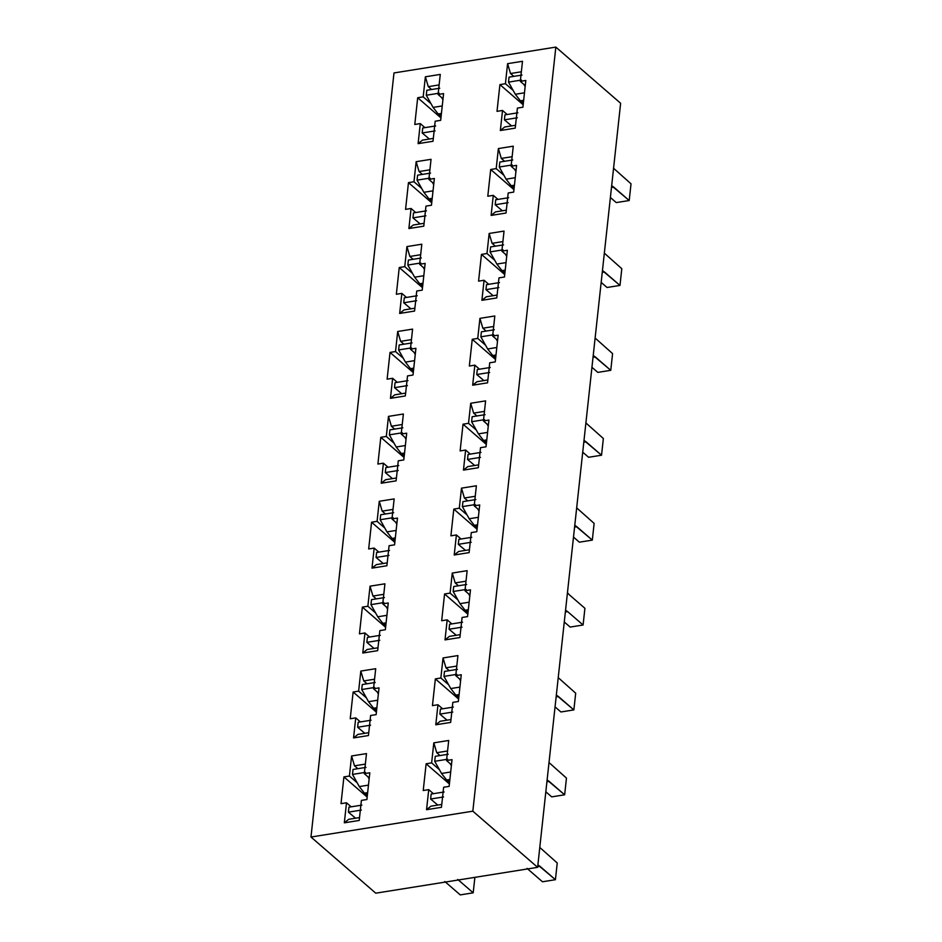 <?xml version="1.0" encoding="UTF-8"?>
<svg xmlns="http://www.w3.org/2000/svg" width="942" height="942" viewBox="0 0 942 942"><rect width="100%" height="100%" fill="white"/><g stroke="black" fill="none" stroke-linecap="round" stroke-linejoin="round"><path stroke-width="1.41" d="M375.752 893.181L537.623 867.335L472.837 811.18L310.978 837.026L375.752 893.181L310.978 837.026L472.837 811.18L537.623 867.335L620.625 103.267L555.839 47.1L472.837 811.18L555.839 47.1L393.98 72.946L310.978 837.026L393.98 72.946L555.839 47.1L620.625 103.267L537.623 867.335L375.752 893.181M476.793 531.7L471.294 532.571L469.116 552.624L454.221 555.003L456.399 534.95L450.9 535.833L453.808 509.092L459.307 508.209L461.486 488.156L476.381 485.778L474.203 505.83L479.702 504.959L476.793 531.7L479.702 504.959L474.203 505.83L476.381 485.778L461.486 488.156L459.307 508.209L467.055 514.933L459.307 508.209L453.808 509.092L450.9 535.833L456.399 534.95L454.221 555.003L469.116 552.624L471.294 532.571L476.793 531.7M394.568 544.829L389.07 545.701L386.891 565.753L371.996 568.132L374.174 548.079L368.675 548.962L371.572 522.221L377.083 521.338L379.261 501.285L394.156 498.907L391.966 518.96L397.477 518.088L394.568 544.829L397.477 518.088L391.966 518.96L394.156 498.907L379.261 501.285L377.083 521.338L384.831 528.062L377.083 521.338L371.572 522.221L368.675 548.962L374.174 548.079L371.996 568.132L386.891 565.753L389.07 545.701L394.568 544.829M497.011 111.344L499.919 84.603L505.418 83.72L507.597 63.667L522.492 61.289L520.314 81.353L525.813 80.47L522.916 107.211L517.405 108.083L515.227 128.147L500.343 130.514L502.522 110.461L497.011 111.344L502.522 110.461L500.343 130.514L504.712 126.993L500.343 130.514L515.227 128.147L517.405 108.083L522.916 107.211L525.813 80.47L520.314 81.353L522.492 61.289L507.597 63.667L505.418 83.72L499.919 84.603L497.011 111.344M487.791 196.242L490.7 169.501L496.198 168.618L498.377 148.565L513.272 146.187L511.094 166.251L516.593 165.368L513.684 192.109L508.185 192.98L506.007 213.045L491.112 215.412L493.29 195.359L487.791 196.242L493.29 195.359L491.112 215.412L495.492 211.891L491.112 215.412L506.007 213.045L508.185 192.98L513.684 192.109L516.593 165.368L511.094 166.251L513.272 146.187L498.377 148.565L496.198 168.618L490.7 169.501L487.791 196.242M478.571 281.14L481.468 254.399L486.979 253.516L489.157 233.463L504.041 231.084L501.862 251.137L507.373 250.266L504.465 277.007L498.966 277.878L496.787 297.931L481.892 300.31L484.07 280.257L478.571 281.14L484.07 280.257L481.892 300.31L486.272 296.789L481.892 300.31L496.787 297.931L498.966 277.878L504.465 277.007L507.373 250.266L501.862 251.137L504.041 231.084L489.157 233.463L486.979 253.516L481.468 254.399L478.571 281.14M469.34 366.038L472.248 339.297L477.747 338.413L479.925 318.361L494.821 315.982L492.642 336.035L498.153 335.164L495.245 361.905L489.734 362.776L487.556 382.829L472.672 385.207L474.85 365.155L469.34 366.038L474.85 365.155L472.672 385.207L477.041 381.687L472.672 385.207L487.556 382.829L489.734 362.776L495.245 361.905L498.153 335.164L492.642 336.035L494.821 315.982L479.925 318.361L477.747 338.413L472.248 339.297L469.34 366.038M460.12 450.935L463.028 424.194L468.527 423.311L470.706 403.258L485.601 400.88L483.423 420.933L488.922 420.061L486.025 446.802L480.514 447.674L478.336 467.727L463.452 470.105L465.631 450.052L460.12 450.935L465.631 450.052L463.452 470.105L467.821 466.584L463.452 470.105L478.336 467.727L480.514 447.674L486.025 446.802L488.922 420.061L483.423 420.933L485.601 400.88L470.706 403.258L468.527 423.311L463.028 424.194L460.12 450.935M438.089 94.483L443.588 93.599L440.679 120.341L435.18 121.212L433.002 141.276L418.107 143.643L420.285 123.59L414.786 124.474L417.695 97.733L423.193 96.849L425.372 76.797L440.267 74.418L438.089 94.483L443.023 98.757L438.089 94.483L440.267 74.418L425.372 76.797L423.193 96.849L430.941 103.573L423.193 96.849L417.695 97.733L414.786 124.474L420.285 123.59L418.107 143.643L433.002 141.276L435.18 121.212L440.679 120.341L443.588 93.599L438.089 94.483M428.857 179.38L434.368 178.497L431.46 205.238L425.961 206.11L423.782 226.174L408.887 228.541L411.065 208.488L405.566 209.371L408.463 182.63L413.974 181.747L416.152 161.694L431.047 159.316L428.857 179.38L433.803 183.655L428.857 179.38L431.047 159.316L416.152 161.694L413.974 181.747L421.722 188.471L413.974 181.747L408.463 182.63L405.566 209.371L411.065 208.488L408.887 228.541L423.782 226.174L425.961 206.11L431.46 205.238L434.368 178.497L428.857 179.38M419.637 264.266L425.148 263.395L422.24 290.136L416.741 291.007L414.562 311.06L399.667 313.439L401.845 293.386L396.347 294.269L399.243 267.528L404.754 266.645L406.932 246.592L421.816 244.214L419.637 264.266L424.583 268.552L419.637 264.266L421.816 244.214L406.932 246.592L404.754 266.645L412.502 273.368L404.754 266.645L399.243 267.528L396.347 294.269L401.845 293.386L399.667 313.439L414.562 311.06L416.741 291.007L422.24 290.136L425.148 263.395L419.637 264.266M410.418 349.164L415.917 348.293L413.02 375.034L407.509 375.905L405.331 395.958L390.447 398.336L392.626 378.284L387.115 379.167L390.023 352.426L395.522 351.543L397.701 331.49L412.596 329.111L410.418 349.164L415.363 353.45L410.418 349.164L412.596 329.111L397.701 331.49L395.522 351.543L403.282 358.266L395.522 351.543L390.023 352.426L387.115 379.167L392.626 378.284L390.447 398.336L405.331 395.958L407.509 375.905L413.02 375.034L415.917 348.293L410.418 349.164M401.198 434.062L406.697 433.19L403.788 459.932L398.289 460.803L396.111 480.856L381.216 483.234L383.394 463.181L377.895 464.065L380.803 437.323L386.302 436.44L388.481 416.388L403.376 414.009L401.198 434.062L406.132 438.348L401.198 434.062L403.376 414.009L388.481 416.388L386.302 436.44L394.05 443.164L386.302 436.44L380.803 437.323L377.895 464.065L383.394 463.181L381.216 483.234L396.111 480.856L398.289 460.803L403.788 459.932L406.697 433.19L401.198 434.062M441.68 620.731L444.577 593.99L450.088 593.107L452.266 573.054L467.15 570.675L464.971 590.728L470.482 589.857L467.573 616.598L462.075 617.469L459.896 637.522L445.001 639.901L447.179 619.848L441.68 620.731L447.179 619.848L445.001 639.901L449.381 636.38L445.001 639.901L459.896 637.522L462.075 617.469L467.573 616.598L470.482 589.857L464.971 590.728L467.15 570.675L452.266 573.054L450.088 593.107L444.577 593.99L441.68 620.731M432.449 705.629L435.357 678.888L440.856 678.004L443.034 657.952L457.93 655.573L455.751 675.626L461.262 674.755L458.354 701.496L452.843 702.367L450.665 722.42L435.781 724.798L437.959 704.746L432.449 705.629L437.959 704.746L435.781 724.798L440.149 721.278L435.781 724.798L450.665 722.42L452.843 702.367L458.354 701.496L461.262 674.755L455.751 675.626L457.93 655.573L443.034 657.952L440.856 678.004L435.357 678.888L432.449 705.629M423.229 790.526L426.137 763.785L431.636 762.902L433.815 742.849L448.71 740.471L446.532 760.524L452.03 759.652L449.134 786.393L443.623 787.265L441.445 807.318L426.549 809.696L428.74 789.643L423.229 790.526L428.74 789.643L426.549 809.696L430.93 806.175L426.549 809.696L441.445 807.318L443.623 787.265L449.134 786.393L452.03 759.652L446.532 760.524L448.71 740.471L433.815 742.849L431.636 762.902L426.137 763.785L423.229 790.526M382.746 603.857L388.257 602.986L385.349 629.727L379.85 630.598L377.671 650.651L362.776 653.03L364.954 632.977L359.444 633.86L362.352 607.119L367.863 606.236L370.041 586.183L384.925 583.804L382.746 603.857L387.692 608.143L382.746 603.857L384.925 583.804L370.041 586.183L367.863 606.236L375.611 612.959L367.863 606.236L362.352 607.119L359.444 633.86L364.954 632.977L362.776 653.03L377.671 650.651L379.85 630.598L385.349 629.727L388.257 602.986L382.746 603.857M373.527 688.755L379.025 687.884L376.129 714.625L370.618 715.496L368.44 735.549L353.556 737.927L355.735 717.875L350.224 718.758L353.132 692.017L358.631 691.134L360.81 671.081L375.705 668.702L373.527 688.755L378.472 693.041L373.527 688.755L375.705 668.702L360.81 671.081L358.631 691.134L366.391 697.857L358.631 691.134L353.132 692.017L350.224 718.758L355.735 717.875L353.556 737.927L368.44 735.549L370.618 715.496L376.129 714.625L379.025 687.884L373.527 688.755M364.307 773.653L369.806 772.781L366.897 799.523L361.398 800.394L359.22 820.447L344.325 822.825L346.503 802.772L341.004 803.656L343.912 776.914L349.411 776.031L351.59 755.979L366.485 753.6L364.307 773.653L369.24 777.939L364.307 773.653L366.485 753.6L351.59 755.979L349.411 776.031L357.159 782.755L349.411 776.031L343.912 776.914L341.004 803.656L346.503 802.772L344.325 822.825L359.22 820.447L361.398 800.394L366.897 799.523L369.806 772.781L364.307 773.653M479.137 510.117L474.203 505.83L479.137 510.117M458.601 551.482L454.221 555.003L458.601 551.482L469.422 549.763L458.601 551.482M461.074 539.001L456.399 534.95L461.074 539.001M467.715 500.873L464.406 498.012L461.486 488.156L464.406 498.012L475.239 496.281L464.406 498.012L467.715 500.873M477.064 529.251L453.808 509.092L477.064 529.251M396.912 523.246L391.966 518.96L396.912 523.246M376.376 564.611L371.996 568.132L376.376 564.611L387.197 562.892L376.376 564.611M378.849 552.13L374.174 548.079L378.849 552.13M385.478 514.002L382.181 511.141L379.261 501.285L382.181 511.141L393.014 509.41L382.181 511.141L385.478 514.002M394.839 542.38L371.572 522.221L394.839 542.38M467.844 614.149L444.577 593.99L467.844 614.149M457.836 599.83L450.088 593.107L457.836 599.83M458.483 585.771L455.186 582.91L452.266 573.054L455.186 582.91L466.019 581.179L455.186 582.91L458.483 585.771M451.854 623.898L447.179 619.848L451.854 623.898M469.917 595.014L464.971 590.728L469.917 595.014M460.202 634.649L449.381 636.38L460.202 634.649M458.613 699.046L435.357 678.888L458.613 699.046M448.616 684.728L440.856 678.004L448.616 684.728M449.263 670.669L445.966 667.807L443.034 657.952L445.966 667.807L456.788 666.076L445.966 667.807L449.263 670.669M442.622 708.796L437.959 704.746L442.622 708.796M460.697 679.912L455.751 675.626L460.697 679.912M450.983 719.547L440.149 721.278L450.983 719.547M449.393 783.944L426.137 763.785L449.393 783.944M439.384 769.626L431.636 762.902L439.384 769.626M440.044 755.566L436.747 752.705L433.815 742.849L436.747 752.705L447.568 750.974L436.747 752.705L440.044 755.566M433.402 793.694L428.74 789.643L433.402 793.694M451.477 764.81L446.532 760.524L451.477 764.81M441.763 804.444L430.93 806.175L441.763 804.444M367.144 649.509L362.776 653.03L367.144 649.509L377.978 647.79L367.144 649.509M376.258 598.9L372.961 596.039L370.041 586.183L372.961 596.039L383.783 594.308L372.961 596.039L376.258 598.9M369.617 637.028L364.954 632.977L369.617 637.028M385.608 627.278L362.352 607.119L385.608 627.278M357.925 734.407L353.556 737.927L357.925 734.407L368.758 732.676L357.925 734.407M367.039 683.798L363.742 680.936L360.81 671.081L363.742 680.936L374.563 679.206L363.742 680.936L367.039 683.798M360.397 721.925L355.735 717.875L360.397 721.925M376.388 712.176L353.132 692.017L376.388 712.176M348.705 819.304L344.325 822.825L348.705 819.304L359.526 817.574L348.705 819.304M357.819 768.696L354.51 765.834L351.59 755.979L354.51 765.834L365.343 764.103L354.51 765.834L357.819 768.696M351.178 806.823L346.503 802.772L351.178 806.823M367.168 797.073L343.912 776.914L367.168 797.073M385.596 479.713L381.216 483.234L385.596 479.713L396.429 477.994L385.596 479.713M394.71 429.105L391.401 426.243L388.481 416.388L391.401 426.243L402.234 424.512L391.401 426.243L394.71 429.105M388.069 467.232L383.394 463.181L388.069 467.232M404.059 457.482L380.803 437.323L404.059 457.482M394.816 394.816L390.447 398.336L394.816 394.816L405.649 393.097L394.816 394.816M403.93 344.207L400.633 341.345L397.701 331.49L400.633 341.345L411.454 339.615L400.633 341.345L403.93 344.207M397.288 382.334L392.626 378.284L397.288 382.334M413.279 372.585L390.023 352.426L413.279 372.585M404.036 309.918L399.667 313.439L404.036 309.918L414.869 308.199L404.036 309.918M413.149 259.309L409.852 256.448L406.932 246.592L409.852 256.448L420.674 254.717L409.852 256.448L413.149 259.309M406.508 297.436L401.845 293.386L406.508 297.436M422.499 287.687L399.243 267.528L422.499 287.687M413.267 225.02L408.887 228.541L413.267 225.02L424.088 223.301L413.267 225.02M422.369 174.411L419.072 171.55L416.152 161.694L419.072 171.55L429.905 169.819L419.072 171.55L422.369 174.411M415.74 212.539L411.065 208.488L415.74 212.539M431.73 202.789L408.463 182.63L431.73 202.789M422.487 140.123L418.107 143.643L422.487 140.123L433.32 138.403L422.487 140.123M431.601 89.514L428.292 86.652L425.372 76.797L428.292 86.652L439.125 84.921L428.292 86.652L431.601 89.514M424.96 127.641L420.285 123.59L424.96 127.641M440.95 117.903L417.695 97.733L440.95 117.903M486.284 444.353L463.028 424.194L486.284 444.353M476.275 430.035L468.527 423.311L476.275 430.035M476.935 415.975L473.638 413.114L470.706 403.258L473.638 413.114L484.459 411.383L473.638 413.114L476.935 415.975M470.293 454.103L465.631 450.052L470.293 454.103M488.368 425.219L483.423 420.933L488.368 425.219M478.654 464.865L467.821 466.584L478.654 464.865M495.504 359.455L472.248 339.297L495.504 359.455M485.507 345.137L477.747 338.413L485.507 345.137M486.154 331.078L482.857 328.216L479.925 318.361L482.857 328.216L493.679 326.485L482.857 328.216L486.154 331.078M479.513 369.205L474.85 365.155L479.513 369.205M497.588 340.321L492.642 336.035L497.588 340.321M487.874 379.967L477.041 381.687L487.874 379.967M504.735 274.558L481.468 254.399L504.735 274.558M494.727 260.239L486.979 253.516L494.727 260.239M495.374 246.18L492.077 243.319L489.157 233.463L492.077 243.319L502.91 241.588L492.077 243.319L495.374 246.18M488.745 284.307L484.07 280.257L488.745 284.307M506.808 255.423L501.862 251.137L506.808 255.423M497.093 295.07L486.272 296.789L497.093 295.07M513.955 189.66L490.7 169.501L513.955 189.66M503.946 175.342L496.198 168.618L503.946 175.342M504.606 161.282L501.297 158.421L498.377 148.565L501.297 158.421L512.13 156.69L501.297 158.421L504.606 161.282M497.965 199.41L493.29 195.359L497.965 199.41M516.028 170.526L511.094 166.251L516.028 170.526M506.313 210.172L495.492 211.891L506.313 210.172M523.175 104.774L499.919 84.603L523.175 104.774M513.178 90.444L505.418 83.72L513.178 90.444M513.826 76.384L510.529 73.523L507.597 63.667L510.529 73.523L521.35 71.792L510.529 73.523L513.826 76.384M507.185 114.512L502.522 110.461L507.185 114.512M525.259 85.628L520.314 81.353L525.259 85.628M515.545 125.274L504.712 126.993L515.545 125.274M462.934 501.627L475.887 499.566L462.934 501.627L462.392 506.608L475.345 504.535L462.392 506.608L469.198 518.759L478.359 517.299L469.198 518.759L474.297 525.318L477.547 524.8L474.297 525.318L477.464 525.589L475.098 525.966L477.241 527.579L474.297 525.318L469.198 518.759L462.392 506.608L462.934 501.627M479.031 511.117L477.841 508.986L479.031 511.117M458.836 539.354L471.789 537.293L458.836 539.354L458.295 544.335L471.247 542.262L458.295 544.335L465.489 550.387L458.295 544.335L458.836 539.354M565.365 611.982L567.637 611.617L565.553 610.216L567.637 611.617L565.365 611.982M570.145 627.078L583.098 625.005L567.637 611.617L583.098 625.005L570.145 627.078L564.27 621.991L570.145 627.078M584.911 608.297L583.098 625.005L584.911 608.297L569.451 594.897L584.911 608.297M567.449 592.753L569.451 594.897L567.449 592.753M380.709 514.756L393.662 512.695L380.709 514.756L380.168 519.737L393.12 517.664L380.168 519.737L386.974 531.889L396.135 530.428L386.974 531.889L392.072 538.447L395.322 537.929L392.072 538.447L395.228 538.718L392.873 539.095L395.016 540.708L392.072 538.447L386.974 531.889L380.168 519.737L380.709 514.756M396.806 524.247L395.616 522.115L396.806 524.247M376.612 552.483L389.564 550.422L376.612 552.483L376.07 557.464L389.022 555.391L376.07 557.464L383.264 563.516L376.07 557.464L376.612 552.483M613.56 168.265L631.022 183.808L629.209 200.528L616.256 202.589L629.209 200.528L613.76 187.128L611.476 187.493L613.76 187.128L611.664 185.727L629.209 200.528L631.022 183.808L613.56 168.265M610.392 197.502L616.256 202.589L610.392 197.502M517.358 117.774L504.406 119.846L511.6 125.898L504.406 119.846L517.358 117.774M517.9 112.804L504.947 114.865L504.406 119.846L504.947 114.865L517.9 112.804M523.575 101.1L521.209 101.477L523.363 103.102L521.209 101.477L523.575 101.1M523.658 100.311L520.408 100.829L521.209 101.477L520.408 100.829L523.658 100.311M524.47 92.811L515.309 94.271L520.408 100.829L515.309 94.271L524.47 92.811M525.141 86.64L523.952 84.509L525.141 86.64M521.456 80.046L508.515 82.119L515.309 94.271L508.515 82.119L521.456 80.046M521.998 75.077L509.045 77.138L508.515 82.119L509.045 77.138L521.998 75.077M604.34 253.162L621.802 268.705L619.989 285.426L607.037 287.487L619.989 285.426L604.529 272.026L602.256 272.391L604.529 272.026L602.444 270.625L619.989 285.426L621.802 268.705L604.34 253.162M601.161 282.4L607.037 287.487L601.161 282.4M508.138 202.671L495.186 204.744L502.38 210.796L495.186 204.744L508.138 202.671M508.68 197.702L495.728 199.763L495.186 204.744L495.728 199.763L508.68 197.702M514.356 185.998L511.989 186.375L514.132 187.988L511.989 186.375L514.356 185.998M514.438 185.209L511.188 185.727L511.989 186.375L511.188 185.727L514.438 185.209M515.25 177.708L506.089 179.168L511.188 185.727L506.089 179.168L515.25 177.708M515.922 171.538L514.732 169.407L515.922 171.538M512.236 164.944L499.284 167.017L506.089 179.168L499.284 167.017L512.236 164.944M512.778 159.975L499.825 162.036L499.284 167.017L499.825 162.036L512.778 159.975M595.12 338.06L612.583 353.603L610.769 370.324L597.817 372.384L610.769 370.324L595.309 356.924L593.036 357.289L595.309 356.924L593.225 355.523L610.769 370.324L612.583 353.603L595.12 338.06M591.941 367.298L597.817 372.384L591.941 367.298M498.919 287.569L485.966 289.641L493.161 295.694L485.966 289.641L498.919 287.569M499.46 282.6L486.508 284.661L485.966 289.641L486.508 284.661L499.46 282.6M505.124 270.896L502.757 271.272L504.912 272.886L502.757 271.272L505.124 270.896M505.218 270.107L501.956 270.625L502.757 271.272L501.956 270.625L505.218 270.107M506.031 262.606L496.87 264.066L501.956 270.625L496.87 264.066L506.031 262.606M506.702 256.436L505.513 254.305L506.702 256.436M503.016 249.842L490.064 251.914L496.87 264.066L490.064 251.914L503.016 249.842M503.558 244.873L490.605 246.934L490.064 251.914L490.605 246.934L503.558 244.873M585.9 422.958L603.351 438.501L601.538 455.222L588.597 457.282L601.538 455.222L586.089 441.822L583.804 442.187L586.089 441.822L584.005 440.42L601.538 455.222L603.351 438.501L585.9 422.958M582.721 452.195L588.597 457.282L582.721 452.195M489.687 372.467L476.746 374.539L483.941 380.592L476.746 374.539L489.687 372.467M490.229 367.498L477.288 369.558L476.746 374.539L477.288 369.558L490.229 367.498M495.904 355.793L493.537 356.17L495.692 357.783L493.537 356.17L495.904 355.793M495.987 355.004L492.737 355.523L493.537 356.17L492.737 355.523L495.987 355.004M496.811 347.504L487.65 348.964L492.737 355.523L487.65 348.964L496.811 347.504M497.482 341.334L496.281 339.202L497.482 341.334M493.785 334.74L480.844 336.812L487.65 348.964L480.844 336.812L493.785 334.74M494.326 329.771L481.386 331.831L480.844 336.812L481.386 331.831L494.326 329.771M576.669 507.856L594.131 523.399L592.318 540.119L579.365 542.18L592.318 540.119L576.869 526.719L574.585 527.084L576.869 526.719L574.773 525.318L592.318 540.119L594.131 523.399L576.669 507.856M573.501 537.093L579.365 542.18L573.501 537.093M480.467 457.365L467.515 459.437L474.709 465.489L467.515 459.437L480.467 457.365M481.009 452.395L468.056 454.456L467.515 459.437L468.056 454.456L481.009 452.395M486.684 440.691L484.318 441.068L486.472 442.681L484.318 441.068L486.684 440.691M486.767 439.902L483.517 440.42L484.318 441.068L483.517 440.42L486.767 439.902M487.579 432.402L478.418 433.862L483.517 440.42L478.418 433.862L487.579 432.402M488.25 426.22L487.061 424.088L488.25 426.22M484.565 419.637L471.624 421.71L478.418 433.862L471.624 421.71L484.565 419.637M485.106 414.668L472.154 416.729L471.624 421.71L472.154 416.729L485.106 414.668M426.82 90.267L439.773 88.207L426.82 90.267L426.279 95.248L439.231 93.176L426.279 95.248L433.084 107.4L442.245 105.94L433.084 107.4L438.183 113.958L441.433 113.44L438.183 113.958L441.351 114.229L438.984 114.606L441.127 116.231L438.183 113.958L433.084 107.4L426.279 95.248L426.82 90.267M442.917 99.77L441.727 97.638L442.917 99.77M422.723 127.994L435.675 125.934L422.723 127.994L422.181 132.975L435.133 130.903L422.181 132.975L429.375 139.027L422.181 132.975L422.723 127.994M417.6 175.165L430.553 173.104L417.6 175.165L417.059 180.146L430.011 178.073L417.059 180.146L423.865 192.298L433.026 190.837L423.865 192.298L428.963 198.856L432.213 198.338L428.963 198.856L432.131 199.127L429.764 199.504L431.907 201.117L428.963 198.856L423.865 192.298L417.059 180.146L417.6 175.165M433.697 184.667L432.508 182.536L433.697 184.667M413.503 212.892L426.455 210.831L413.503 212.892L412.961 217.873L425.914 215.8L412.961 217.873L420.156 223.925L412.961 217.873L413.503 212.892M408.381 260.063L421.321 258.002L408.381 260.063L407.839 265.043L420.791 262.971L407.839 265.043L414.645 277.195L423.806 275.735L414.645 277.195L419.732 283.754L422.993 283.236L419.732 283.754L422.899 284.025L420.532 284.402L422.687 286.015L419.732 283.754L414.645 277.195L407.839 265.043L408.381 260.063M424.477 269.565L423.276 267.434L424.477 269.565M404.283 297.79L417.224 295.729L404.283 297.79L403.741 302.771L416.682 300.698L403.741 302.771L410.936 308.823L403.741 302.771L404.283 297.79M399.149 344.96L412.101 342.9L399.149 344.96L398.619 349.941L411.56 347.869L398.619 349.941L405.425 362.093L414.586 360.633L405.425 362.093L410.512 368.652L413.762 368.134L410.512 368.652L413.679 368.923L411.313 369.299L413.467 370.913L410.512 368.652L405.425 362.093L398.619 349.941L399.149 344.96M415.245 354.463L414.056 352.332L415.245 354.463M395.051 382.688L408.004 380.627L395.051 382.688L394.521 387.668L407.462 385.596L394.521 387.668L401.716 393.721L394.521 387.668L395.051 382.688M389.929 429.858L402.882 427.798L389.929 429.858L389.387 434.839L402.34 432.767L389.387 434.839L396.193 446.991L405.354 445.531L396.193 446.991L401.292 453.549L404.542 453.031L401.292 453.549L404.459 453.82L402.093 454.197L404.236 455.81L401.292 453.549L396.193 446.991L389.387 434.839L389.929 429.858M406.026 439.349L404.836 437.218L406.026 439.349M385.831 467.585L398.784 465.525L385.831 467.585L385.29 472.566L398.242 470.494L385.29 472.566L392.484 478.618L385.29 472.566L385.831 467.585M558.229 677.651L575.692 693.194L573.866 709.903L560.926 711.975L573.866 709.903L558.418 696.515L556.145 696.88L558.418 696.515L556.333 695.114L573.866 709.903L575.692 693.194L558.229 677.651M555.05 706.889L560.926 711.975L555.05 706.889M462.027 627.16L449.075 629.232L456.269 635.285L449.075 629.232L462.027 627.16M462.569 622.191L449.617 624.252L449.075 629.232L449.617 624.252L462.569 622.191M468.233 610.487L465.866 610.863L468.021 612.477L465.866 610.863L468.233 610.487M468.327 609.698L465.065 610.216L465.866 610.863L465.065 610.216L468.327 609.698M469.14 602.197L459.979 603.657L465.065 610.216L459.979 603.657L469.14 602.197M469.811 596.015L468.621 593.884L469.811 596.015M466.125 589.433L453.173 591.494L459.979 603.657L453.173 591.494L466.125 589.433M466.667 584.464L453.714 586.525L453.173 591.494L453.714 586.525L466.667 584.464M549.009 762.549L566.46 778.092L564.647 794.801L551.706 796.873L564.647 794.801L549.198 781.413L546.913 781.778L549.198 781.413L547.114 780.011L564.647 794.801L566.46 778.092L549.009 762.549M545.83 791.786L551.706 796.873L545.83 791.786M452.796 712.058L439.855 714.118L447.05 720.183L439.855 714.118L452.796 712.058M453.337 707.089L440.397 709.149L439.855 714.118L440.397 709.149L453.337 707.089M459.013 695.384L456.646 695.761L458.801 697.374L456.646 695.761L459.013 695.384M459.095 694.595L455.846 695.114L456.646 695.761L455.846 695.114L459.095 694.595M459.92 687.095L450.759 688.555L455.846 695.114L450.759 688.555L459.92 687.095M460.591 680.913L459.39 678.782L460.591 680.913M456.894 674.331L443.953 676.391L450.759 688.555L443.953 676.391L456.894 674.331M457.435 669.362L444.494 671.422L443.953 676.391L444.494 671.422L457.435 669.362M539.778 847.447L557.24 862.99L555.427 879.698L542.474 881.771L555.427 879.698L539.978 866.31L537.694 866.664L539.978 866.31L537.882 864.909L555.427 879.698L557.24 862.99L539.778 847.447M527.025 868.371L542.474 881.771L527.025 868.371M443.576 796.956L430.624 799.016L437.818 805.08L430.624 799.016L443.576 796.956M444.118 791.986L431.165 794.047L430.624 799.016L431.165 794.047L444.118 791.986M449.793 780.282L447.426 780.659L449.57 782.272L447.426 780.659L449.793 780.282M449.876 779.493L446.626 780.011L447.426 780.659L446.626 780.011L449.876 779.493M450.688 771.993L441.527 773.453L446.626 780.011L441.527 773.453L450.688 771.993M451.359 765.811L450.17 763.679L451.359 765.811M447.674 759.228L434.721 761.289L441.527 773.453L434.721 761.289L447.674 759.228M448.215 754.259L435.263 756.32L434.721 761.289L435.263 756.32L448.215 754.259M371.489 599.654L384.43 597.593L371.489 599.654L370.948 604.634L383.9 602.562L370.948 604.634L377.754 616.786L386.915 615.326L377.754 616.786L382.841 623.345L386.102 622.827L382.841 623.345L386.008 623.616L383.641 623.993L385.796 625.606L382.841 623.345L377.754 616.786L370.948 604.634L371.489 599.654M387.586 609.144L386.385 607.013L387.586 609.144M367.392 637.381L380.332 635.32L367.392 637.381L366.85 642.362L379.791 640.289L366.85 642.362L374.045 648.414L366.85 642.362L367.392 637.381M362.258 684.551L375.21 682.491L362.258 684.551L361.728 689.52L374.669 687.46L361.728 689.52L368.534 701.684L377.683 700.224L368.534 701.684L373.621 708.243L376.871 707.725L373.621 708.243L376.788 708.514L374.421 708.89L376.576 710.503L373.621 708.243L368.534 701.684L361.728 689.52L362.258 684.551M378.354 694.042L377.165 691.911L378.354 694.042M358.16 722.279L371.113 720.218L358.16 722.279L357.63 727.248L370.571 725.187L357.63 727.248L364.825 733.312L357.63 727.248L358.16 722.279M353.038 769.449L365.991 767.389L353.038 769.449L352.496 774.418L365.449 772.358L352.496 774.418L359.302 786.582L368.463 785.122L359.302 786.582L364.401 793.14L367.651 792.622L364.401 793.14L367.568 793.411L365.202 793.788L367.345 795.401L364.401 793.14L359.302 786.582L352.496 774.418L353.038 769.449M369.134 778.94L367.945 776.809L369.134 778.94M348.94 807.176L361.893 805.116L348.94 807.176L348.399 812.145L361.351 810.085L348.399 812.145L355.593 818.209L348.399 812.145L348.94 807.176M460.249 894.9L473.202 892.828L457.741 879.439L473.202 892.828L460.249 894.9L444.801 881.5L460.249 894.9M474.886 877.355L473.202 892.828L474.886 877.355"/></g></svg>
